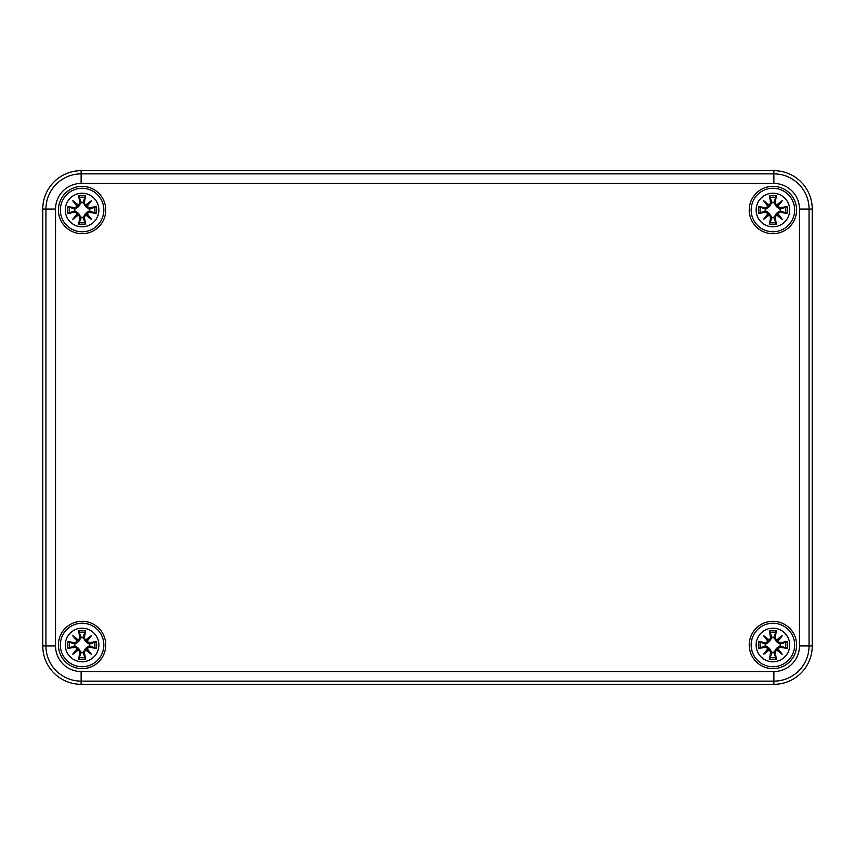 <?xml version="1.0" encoding="UTF-8"?>
<svg xmlns="http://www.w3.org/2000/svg" width="855" height="855" viewBox="0 0 855 855"><rect width="100%" height="100%" fill="white"/><g stroke="black" fill="none" stroke-linecap="round" stroke-linejoin="round"><path stroke-width="1.28" d="M81.129 684.321A38.379 38.379 0 0 1 42.75 645.942L42.75 209.058A38.379 38.379 0 0 1 81.129 170.679L773.871 170.679A38.379 38.379 0 0 1 812.25 209.058L812.25 645.942A38.379 38.379 0 0 1 773.871 684.321L81.129 684.321L773.871 684.321A38.379 38.379 0 0 0 812.25 645.942L812.25 209.058A38.379 38.379 0 0 0 773.871 170.679L81.129 170.679A38.379 38.379 0 0 0 42.75 209.058L42.75 645.942A38.379 38.379 0 0 0 81.129 684.321L81.129 681.136L773.871 681.136L773.871 671.538L81.129 671.538L81.129 681.136A35.194 35.194 0 0 1 45.935 645.942L55.532 645.942L55.532 209.058L45.935 209.058L45.935 645.942L42.75 645.942M796.582 644.98A23.662 23.662 0 0 1 761.078 665.479A23.662 23.662 0 0 1 761.078 624.481A23.662 23.662 0 0 1 796.582 644.98M796.582 210.02A23.662 23.662 0 0 1 761.078 230.519A23.662 23.662 0 0 1 761.078 189.521A23.662 23.662 0 0 1 796.582 210.02M105.753 210.02A23.662 23.662 0 0 1 70.26 230.519A23.662 23.662 0 0 1 70.26 189.521A23.662 23.662 0 0 1 105.753 210.02M105.753 644.98A23.662 23.662 0 0 1 70.26 665.479A23.662 23.662 0 0 1 70.26 624.481A23.662 23.662 0 0 1 105.753 644.98M82.091 628.19A16.79 16.79 0 0 1 96.626 653.38A16.79 16.79 0 0 1 67.545 653.38A16.79 16.79 0 0 1 82.091 628.19M82.091 623.231A21.749 21.749 0 0 0 63.259 655.86A21.749 21.749 0 0 0 100.922 655.86A21.749 21.749 0 0 0 82.091 623.231A21.749 21.749 0 0 0 63.259 655.86A21.749 21.749 0 0 0 100.922 655.86A21.749 21.749 0 0 0 82.091 623.231M84.388 638.022A41.5 3.612 -80.2 0 0 85.457 630.872L83.063 637.306A7.738 7.738 0 0 0 81.107 637.306L78.649 641.549L74.93 644.125L67.983 641.613A14.503 14.503 0 0 0 67.983 648.346A41.5 3.612 -9.8 0 0 75.133 647.288L77.068 648.699A41.19 7.15 130 0 0 72.696 654.374A41.19 7.15 -40 0 0 78.371 650.003L79.782 651.938A41.5 3.612 99.8 0 0 78.724 659.087L81.107 652.654A7.738 7.738 0 0 0 83.063 652.654L85.521 648.421L89.241 645.846L96.198 648.346A14.503 14.503 0 0 0 96.198 641.613A41.5 3.612 170.2 0 0 89.048 642.682L87.114 641.261A41.19 7.15 -50 0 0 91.485 635.586A41.19 7.15 140 0 0 85.81 639.957L84.057 638.022L85.81 639.957M83.063 652.654L85.457 659.087A41.5 3.612 -99.8 0 0 84.388 651.938L85.81 650.003A41.19 7.15 40 0 0 91.485 654.374A41.19 7.15 -130 0 0 87.114 648.699L89.048 647.288A41.5 3.612 9.8 0 0 96.198 648.346M81.107 637.306L78.724 630.872A41.5 3.612 80.2 0 0 79.782 638.022L78.371 639.957A41.19 7.15 -140 0 0 72.696 635.586A41.19 7.15 50 0 0 77.068 641.261L75.133 642.682A41.5 3.612 -170.2 0 0 67.983 641.613M79.782 638.022L80.114 638.022A41.179 3.591 -99.8 0 1 79.173 631.695M78.371 639.957L81.225 637.83M72.696 635.586L78.649 641.549M75.133 642.682L77.068 641.261M78.297 640.331L77.431 641.186A40.869 7.096 -130 0 1 74.353 637.242A40.869 7.096 40 0 1 78.297 640.32M75.133 647.288L75.122 646.957A41.179 3.591 170.2 0 1 68.806 647.898L67.983 648.346M77.068 648.699L74.93 645.846L78.649 648.421L81.107 652.654M72.696 654.374L78.649 648.421M79.782 651.938L78.371 650.003M68.806 647.898L74.93 645.846M77.431 648.774L78.297 649.64A40.869 7.096 140 0 1 74.353 652.718A40.869 7.096 -50 0 1 77.42 648.774M84.388 651.938L84.057 651.938A41.179 3.591 80.2 0 1 85.008 658.264M85.81 650.003L82.946 652.13M91.485 654.374L85.521 648.421M89.048 647.288L87.114 648.699M85.885 649.64L86.74 648.774A40.869 7.096 50 0 1 89.828 652.718A40.869 7.096 -140 0 1 85.885 649.65M89.048 642.682L89.048 643.013A41.179 3.591 -9.8 0 1 95.375 642.062L96.198 641.613M87.114 641.261L89.241 644.125L85.521 641.549L83.063 637.306M85.521 641.549L89.828 637.242A40.869 7.096 130 0 1 86.75 641.186L85.885 640.32A40.869 7.096 -40 0 1 89.828 637.242L91.485 635.586M95.375 642.062L89.241 644.125M74.417 645.952A7.738 7.738 0 0 1 74.417 644.007M89.764 644.007A7.738 7.738 0 0 1 89.764 645.952M82.091 193.23A16.79 16.79 0 0 1 96.626 218.41A16.79 16.79 0 0 1 67.545 218.41A16.79 16.79 0 0 1 82.091 193.23M82.091 188.271A21.749 21.749 0 0 0 63.259 220.889A21.749 21.749 0 0 0 100.922 220.889A21.749 21.749 0 0 0 82.091 188.271A21.749 21.749 0 0 0 63.259 220.889A21.749 21.749 0 0 0 100.922 220.889A21.749 21.749 0 0 0 82.091 188.271M84.388 203.063A41.5 3.612 -80.2 0 0 85.457 195.913L83.063 202.346A7.738 7.738 0 0 0 81.107 202.346L78.649 206.579L74.93 209.154L67.983 206.654A14.503 14.503 0 0 0 67.983 213.387A41.5 3.612 -9.8 0 0 75.133 212.318L77.068 213.739A41.19 7.15 130 0 0 72.696 219.414A41.19 7.15 -40 0 0 78.371 215.043L79.782 216.978A41.5 3.612 99.8 0 0 78.724 224.128L81.107 217.694A7.738 7.738 0 0 0 83.063 217.694L85.521 213.451L89.241 210.875L96.198 213.387A14.503 14.503 0 0 0 96.198 206.654A41.5 3.612 170.2 0 0 89.048 207.712L87.114 206.301A41.19 7.15 -50 0 0 91.485 200.626A41.19 7.15 140 0 0 85.81 204.997L84.057 203.063L85.81 204.997M83.063 217.694L85.457 224.128A41.5 3.612 -99.8 0 0 84.388 216.978L85.81 215.043A41.19 7.15 40 0 0 91.485 219.414A41.19 7.15 -130 0 0 87.114 213.739L89.048 212.318A41.5 3.612 9.8 0 0 96.198 213.387M81.107 202.346L78.724 195.913A41.5 3.612 80.2 0 0 79.782 203.063L78.371 204.997A41.19 7.15 -140 0 0 72.696 200.626A41.19 7.15 50 0 0 77.068 206.301L75.133 207.712A41.5 3.612 -170.2 0 0 67.983 206.654M79.782 203.063L80.114 203.063A41.179 3.591 -99.8 0 1 79.173 196.736M78.371 204.997L81.225 202.87M72.696 200.626L78.649 206.579M75.133 207.712L77.068 206.301M78.297 205.36L77.431 206.226A40.869 7.096 -130 0 1 74.353 202.282A40.869 7.096 40 0 1 78.297 205.35M75.133 212.318L75.122 211.987A41.179 3.591 170.2 0 1 68.806 212.938L67.983 213.387M77.068 213.739L74.93 210.875L78.649 213.451L81.107 217.694M72.696 219.414L78.649 213.451M79.782 216.978L78.371 215.043M68.806 212.938L74.93 210.875M77.431 213.814L78.297 214.669A40.869 7.096 140 0 1 74.353 217.758A40.869 7.096 -50 0 1 77.42 213.814M84.388 216.978L84.057 216.978A41.179 3.591 80.2 0 1 85.008 223.305M85.81 215.043L82.946 217.17M91.485 219.414L85.521 213.451M89.048 212.318L87.114 213.739M85.885 214.669L86.74 213.814A40.869 7.096 50 0 1 89.828 217.758A40.869 7.096 -140 0 1 85.885 214.68M89.048 207.712L89.048 208.043A41.179 3.591 -9.8 0 1 95.375 207.102L96.198 206.654M87.114 206.301L89.241 209.154L85.521 206.579L83.063 202.346M85.521 206.579L89.828 202.282A40.869 7.096 130 0 1 86.75 206.226L85.885 205.35A40.869 7.096 -40 0 1 89.828 202.282L91.485 200.626M95.375 207.102L89.241 209.154M74.417 210.993A7.738 7.738 0 0 1 74.417 209.048M89.764 209.048A7.738 7.738 0 0 1 89.764 210.993M772.909 628.19A16.79 16.79 0 0 1 787.455 653.38A16.79 16.79 0 0 1 758.374 653.38A16.79 16.79 0 0 1 772.909 628.19M772.909 623.231A21.749 21.749 0 0 0 754.078 655.86A21.749 21.749 0 0 0 791.741 655.86A21.749 21.749 0 0 0 772.909 623.231A21.749 21.749 0 0 0 754.078 655.86A21.749 21.749 0 0 0 791.741 655.86A21.749 21.749 0 0 0 772.909 623.231M775.218 638.022A41.5 3.612 -80.2 0 0 776.276 630.872L773.893 637.306A7.738 7.738 0 0 0 771.937 637.306L769.479 641.549L765.759 644.125L758.802 641.613A14.503 14.503 0 0 0 758.802 648.346A41.5 3.612 -9.8 0 0 765.952 647.288L767.886 648.699A41.19 7.15 130 0 0 763.515 654.374A41.19 7.15 -40 0 0 769.19 650.003L770.611 651.938A41.5 3.612 99.8 0 0 769.543 659.087L771.937 652.654A7.738 7.738 0 0 0 773.893 652.654L776.351 648.421L780.07 645.846L787.017 648.346A14.503 14.503 0 0 0 787.017 641.613A41.5 3.612 170.2 0 0 779.867 642.682L777.932 641.261A41.19 7.15 -50 0 0 782.304 635.586A41.19 7.15 140 0 0 776.629 639.957L774.887 638.022L776.629 639.957M773.893 652.654L776.276 659.087A41.5 3.612 -99.8 0 0 775.218 651.938L776.629 650.003A41.19 7.15 40 0 0 782.304 654.374A41.19 7.15 -130 0 0 777.932 648.699L779.867 647.288A41.5 3.612 9.8 0 0 787.017 648.346M771.937 637.306L769.543 630.872A41.5 3.612 80.2 0 0 770.611 638.022L769.19 639.957A41.19 7.15 -140 0 0 763.515 635.586A41.19 7.15 50 0 0 767.886 641.261L765.952 642.682A41.5 3.612 -170.2 0 0 758.802 641.613M770.611 638.022L770.943 638.022A41.179 3.591 -99.8 0 1 769.992 631.695M769.19 639.957L772.054 637.83M763.515 635.586L769.479 641.549M765.952 642.682L767.886 641.261M769.115 640.331L768.26 641.186A40.869 7.096 -130 0 1 765.172 637.242A40.869 7.096 40 0 1 769.115 640.32M765.952 647.288L765.952 646.957A41.179 3.591 170.2 0 1 759.625 647.898L758.802 648.346M767.886 648.699L765.759 645.846L769.479 648.421L771.937 652.654M763.515 654.374L769.479 648.421M770.611 651.938L769.19 650.003M759.625 647.898L765.759 645.846M768.26 648.774L769.115 649.64A40.869 7.096 140 0 1 765.172 652.718A40.869 7.096 -50 0 1 768.25 648.774M775.218 651.938L774.887 651.938A41.179 3.591 80.2 0 1 775.827 658.264M776.629 650.003L773.775 652.13M782.304 654.374L776.351 648.421M779.867 647.288L777.932 648.699M776.703 649.64L777.569 648.774A40.869 7.096 50 0 1 780.647 652.718A40.869 7.096 -140 0 1 776.703 649.65M779.867 642.682L779.878 643.013A41.179 3.591 -9.8 0 1 786.194 642.062L787.017 641.613M777.932 641.261L780.07 644.125L776.351 641.549L773.893 637.306M776.351 641.549L780.647 637.242A40.869 7.096 130 0 1 777.58 641.186L776.703 640.32A40.869 7.096 -40 0 1 780.647 637.242L782.304 635.586M786.194 642.062L780.07 644.125M765.236 645.952A7.738 7.738 0 0 1 765.236 644.007M780.583 644.007A7.738 7.738 0 0 1 780.583 645.952M772.909 193.23A16.79 16.79 0 0 1 787.455 218.41A16.79 16.79 0 0 1 758.374 218.41A16.79 16.79 0 0 1 772.909 193.23M772.909 188.271A21.749 21.749 0 0 0 754.078 220.889A21.749 21.749 0 0 0 791.741 220.889A21.749 21.749 0 0 0 772.909 188.271A21.749 21.749 0 0 0 754.078 220.889A21.749 21.749 0 0 0 791.741 220.889A21.749 21.749 0 0 0 772.909 188.271M775.218 203.063A41.5 3.612 -80.2 0 0 776.276 195.913L773.893 202.346A7.738 7.738 0 0 0 771.937 202.346L769.479 206.579L765.759 209.154L758.802 206.654A14.503 14.503 0 0 0 758.802 213.387A41.5 3.612 -9.8 0 0 765.952 212.318L767.886 213.739A41.19 7.15 130 0 0 763.515 219.414A41.19 7.15 -40 0 0 769.19 215.043L770.611 216.978A41.5 3.612 99.8 0 0 769.543 224.128L771.937 217.694A7.738 7.738 0 0 0 773.893 217.694L776.351 213.451L780.07 210.875L787.017 213.387A14.503 14.503 0 0 0 787.017 206.654A41.5 3.612 170.2 0 0 779.867 207.712L777.932 206.301A41.19 7.15 -50 0 0 782.304 200.626A41.19 7.15 140 0 0 776.629 204.997L774.887 203.063L776.629 204.997M773.893 217.694L776.276 224.128A41.5 3.612 -99.8 0 0 775.218 216.978L776.629 215.043A41.19 7.15 40 0 0 782.304 219.414A41.19 7.15 -130 0 0 777.932 213.739L779.867 212.318A41.5 3.612 9.8 0 0 787.017 213.387M771.937 202.346L769.543 195.913A41.5 3.612 80.2 0 0 770.611 203.063L769.19 204.997A41.19 7.15 -140 0 0 763.515 200.626A41.19 7.15 50 0 0 767.886 206.301L765.952 207.712A41.5 3.612 -170.2 0 0 758.802 206.654M770.611 203.063L770.943 203.063A41.179 3.591 -99.8 0 1 769.992 196.736M769.19 204.997L772.054 202.87M763.515 200.626L769.479 206.579M765.952 207.712L767.886 206.301M769.115 205.36L768.26 206.226A40.869 7.096 -130 0 1 765.172 202.282A40.869 7.096 40 0 1 769.115 205.35M765.952 212.318L765.952 211.987A41.179 3.591 170.2 0 1 759.625 212.938L758.802 213.387M767.886 213.739L765.759 210.875L769.479 213.451L771.937 217.694M763.515 219.414L769.479 213.451M770.611 216.978L769.19 215.043M759.625 212.938L765.759 210.875M768.26 213.814L769.115 214.669A40.869 7.096 140 0 1 765.172 217.758A40.869 7.096 -50 0 1 768.25 213.814M775.218 216.978L774.887 216.978A41.179 3.591 80.2 0 1 775.827 223.305M776.629 215.043L773.775 217.17M782.304 219.414L776.351 213.451M779.867 212.318L777.932 213.739M776.703 214.669L777.569 213.814A40.869 7.096 50 0 1 780.647 217.758A40.869 7.096 -140 0 1 776.703 214.68M779.867 207.712L779.878 208.043A41.179 3.591 -9.8 0 1 786.194 207.102L787.017 206.654M777.932 206.301L780.07 209.154L776.351 206.579L773.893 202.346M776.351 206.579L780.647 202.282A40.869 7.096 130 0 1 777.58 206.226L776.703 205.35A40.869 7.096 -40 0 1 780.647 202.282L782.304 200.626M786.194 207.102L780.07 209.154M765.236 210.993A7.738 7.738 0 0 1 765.236 209.048M780.583 209.048A7.738 7.738 0 0 1 780.583 210.993M773.871 684.321L773.871 681.136A35.194 35.194 0 0 0 809.065 645.942L799.468 645.942A25.597 25.597 0 0 1 773.871 671.538M81.129 671.538A25.597 25.597 0 0 1 55.532 645.942M812.25 645.942L809.065 645.942L809.065 209.058L799.468 209.058L799.468 645.942M812.25 209.058L809.065 209.058A35.194 35.194 0 0 0 773.871 173.864L773.871 183.462A25.597 25.597 0 0 1 799.468 209.058M55.532 209.058A25.597 25.597 0 0 1 81.129 183.462L81.129 173.864A35.194 35.194 0 0 0 45.935 209.058L42.75 209.058M773.871 170.679L773.871 173.864L81.129 173.864L81.129 170.679M81.129 183.462L773.871 183.462M78.724 630.872A14.503 14.503 0 0 1 85.457 630.872M85.457 659.087A14.503 14.503 0 0 1 78.724 659.087M68.806 642.062A41.179 3.591 9.8 0 1 75.122 643.013L74.93 644.125M79.173 658.264A41.179 3.591 -80.2 0 1 80.114 651.938L81.225 652.13M95.375 647.898A41.179 3.591 -170.2 0 1 89.048 646.957L89.241 645.846M85.008 631.695A41.179 3.591 99.8 0 1 84.057 638.022L82.946 637.83M79.355 632.411A12.868 12.868 0 0 1 84.827 632.411M69.522 647.716A12.868 12.868 0 0 1 69.522 642.244M84.827 657.548A12.868 12.868 0 0 1 79.355 657.548M94.659 642.244A12.868 12.868 0 0 1 94.659 647.716M78.724 195.913A14.503 14.503 0 0 1 85.457 195.913M85.457 224.128A14.503 14.503 0 0 1 78.724 224.128M68.806 207.102A41.179 3.591 9.8 0 1 75.122 208.043L74.93 209.154M79.173 223.305A41.179 3.591 -80.2 0 1 80.114 216.978L81.225 217.17M95.375 212.938A41.179 3.591 -170.2 0 1 89.048 211.987L89.241 210.875M85.008 196.736A41.179 3.591 99.8 0 1 84.057 203.063L82.946 202.87M79.355 197.452A12.868 12.868 0 0 1 84.827 197.452M69.522 212.756A12.868 12.868 0 0 1 69.522 207.284M84.827 222.589A12.868 12.868 0 0 1 79.355 222.589M94.659 207.284A12.868 12.868 0 0 1 94.659 212.756M769.543 630.872A14.503 14.503 0 0 1 776.276 630.872M776.276 659.087A14.503 14.503 0 0 1 769.543 659.087M759.625 642.062A41.179 3.591 9.8 0 1 765.952 643.013L765.759 644.125M769.992 658.264A41.179 3.591 -80.2 0 1 770.943 651.938L772.054 652.13M786.194 647.898A41.179 3.591 -170.2 0 1 779.878 646.957L780.07 645.846M775.827 631.695A41.179 3.591 99.8 0 1 774.887 638.022L773.775 637.83M770.173 632.411A12.868 12.868 0 0 1 775.645 632.411M760.341 647.716A12.868 12.868 0 0 1 760.341 642.244M775.645 657.548A12.868 12.868 0 0 1 770.173 657.548M785.478 642.244A12.868 12.868 0 0 1 785.478 647.716M769.543 195.913A14.503 14.503 0 0 1 776.276 195.913M776.276 224.128A14.503 14.503 0 0 1 769.543 224.128M759.625 207.102A41.179 3.591 9.8 0 1 765.952 208.043L765.759 209.154M769.992 223.305A41.179 3.591 -80.2 0 1 770.943 216.978L772.054 217.17M786.194 212.938A41.179 3.591 -170.2 0 1 779.878 211.987L780.07 210.875M775.827 196.736A41.179 3.591 99.8 0 1 774.887 203.063L773.775 202.87M770.173 197.452A12.868 12.868 0 0 1 775.645 197.452M760.341 212.756A12.868 12.868 0 0 1 760.341 207.284M775.645 222.589A12.868 12.868 0 0 1 770.173 222.589M785.478 207.284A12.868 12.868 0 0 1 785.478 212.756"/></g></svg>
